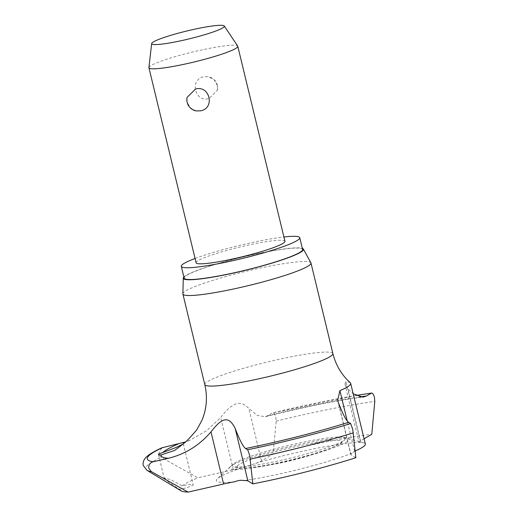 <?xml version="1.0" encoding="UTF-8"?>
<svg xmlns="http://www.w3.org/2000/svg" width="518" height="518" viewBox="0 0 518 518"><rect width="100%" height="100%" fill="white"/><g stroke="black" fill="none" stroke-linecap="round" stroke-linejoin="round"><path stroke-width="0.39" stroke-dasharray="2.59 1.94" d="M161.733 447.869L158.547 454.008L161.104 457.349L197.811 477.797L233.32 469.703A27.83 3.056 -13.6 0 0 245.014 466.744L255.62 463.396A77.227 8.476 166.4 0 1 359.272 442.56L360.651 442.333A76.172 8.359 166.4 0 1 363.604 442.78A76.172 8.359 166.4 0 1 365.345 444.004M255.62 463.396A27.83 3.056 -13.6 0 0 261.499 460.852L273.077 454.105L276.159 421.14L275.796 417.107C274.864 413.908 273.828 412.509 272.695 412.917L265.481 416.725L257.504 415.494L248.815 408.443C243.007 402.596 235.444 397.921 220.7 417.54L206.507 430.814L189.951 440.209L185.243 441.983M355.827 395.461L272.695 412.917A139.29 15.287 166.4 0 1 355.898 395.499M345.169 439.128A58.133 6.378 -13.6 0 0 345.247 438.999A58.133 6.378 -13.6 0 0 343.745 437.27A58.133 6.378 -13.6 0 0 287.393 445.758A58.133 6.378 -13.6 0 0 233.404 463.966A58.133 6.378 -13.6 0 0 232.627 464.782A58.133 6.378 -13.6 0 0 232.847 466.187A58.133 6.378 -13.6 0 0 289.912 458.275A58.133 6.378 -13.6 0 0 345.169 439.128M182.873 293.803A65.89 7.233 166.4 0 1 183.152 293.058A65.89 7.233 166.4 0 1 248.148 270.797A65.89 7.233 166.4 0 1 310.904 262.827M148.912 67.554A45.707 5.018 166.4 0 1 149.106 67.094A45.707 5.018 166.4 0 1 193.952 51.709A45.707 5.018 166.4 0 1 237.691 46.076M284.952 241.284A45.707 5.018 -13.6 0 0 242.023 246.516A45.707 5.018 -13.6 0 0 196.283 262.114A45.707 5.018 -13.6 0 0 196.108 262.775M196.264 110.936L190.456 107.977L187.166 102.266L187.056 97.429M234.816 481.753A77.227 8.476 166.4 0 1 216.692 479.538A77.227 8.476 166.4 0 1 217.392 478.749A77.227 8.476 166.4 0 1 245.014 466.744M164.232 477.907L169.697 482.957L179.791 489.458A13.332 1.463 -13.6 0 0 193.156 484.9A13.332 1.463 -13.6 0 0 193.214 484.712A13.332 1.463 -13.6 0 0 182.219 485.89L171.005 479.778L164.232 477.907M180.814 490.701A114.867 12.607 166.4 0 1 179.791 489.458M350.317 382.808A76.172 8.359 -13.6 0 0 345.985 381.701L344.93 383.819L347.908 388.882L353.192 393.764M183.877 277.033A61.81 6.779 166.4 0 1 241.783 257.213A61.81 6.779 166.4 0 1 302.344 248.375M302.609 249.475A60.936 6.689 -13.6 0 0 245.37 256.455A60.936 6.689 -13.6 0 0 184.389 277.247A60.936 6.689 -13.6 0 0 184.149 278.134M217.34 85.353L214.044 79.642L208.236 76.683L203.781 76.793C189.199 79.532 194.813 102.752 209.052 98.562L217.443 90.19L217.34 85.353M195.066 258.476A60.936 6.689 166.4 0 1 283.909 236.985M182.219 485.89A114.867 12.607 166.4 0 1 197.811 477.797M355.219 450.99A76.172 8.359 166.4 0 1 354.577 451.269L352.065 453.166A27.83 3.056 -13.6 0 0 350.783 454.513A27.83 3.056 -13.6 0 0 351.029 454.804L355.866 457.705M364.083 438.791L360.489 440.883A27.83 3.056 -13.6 0 0 359.078 442.307A27.83 3.056 -13.6 0 0 359.272 442.56M352.065 453.166A77.227 8.476 166.4 0 1 243.933 480.6M273.077 454.105A114.867 12.607 166.4 0 1 371.769 434.311M229.856 467.236A61.422 6.74 166.4 0 1 230.413 466.608A61.422 6.74 166.4 0 1 287.73 447.138A61.422 6.74 166.4 0 1 347.61 438.254A61.422 6.74 166.4 0 1 348.769 440.132A61.422 6.74 166.4 0 1 283.715 461.926A61.422 6.74 166.4 0 1 229.856 467.236M204.804 384.583A65.89 7.233 166.4 0 1 205.063 383.624A65.89 7.233 166.4 0 1 271.005 361.143A65.89 7.233 166.4 0 1 332.893 353.593M146.976 470.325A143.136 15.708 166.4 0 1 146.277 466.77A143.136 15.708 166.4 0 1 161.104 457.349M267.832 415.753A125.019 13.721 166.4 0 1 359.544 396.924M237.25 466.07A53.911 5.918 166.4 0 1 294.347 446.95A53.911 5.918 166.4 0 1 341.621 442.288A53.911 5.918 166.4 0 1 331.637 447.707A53.911 5.918 166.4 0 1 248.938 467.715A53.911 5.918 166.4 0 1 237.25 466.07M351.029 454.804L338.448 402.803M354.577 451.269L347.267 421.069M233.32 469.703L220.7 417.54M360.489 440.883L347.908 388.882M360.651 442.333L345.985 381.701M261.499 460.852L248.815 408.443M276.159 421.14A143.136 15.708 166.4 0 1 374.799 401.379M343.745 437.27L363.604 442.78M233.404 463.966L217.392 478.749M189.951 440.209L183.411 443.194M265.481 416.725C301.211 407.504 340.067 399.818 363.034 397.144M158.521 454.687L164.2 478.185M345.247 438.999L344.858 439.62C340.332 444.256 342.301 442.864 331.637 447.707A304.694 304.694 0 0 1 248.938 467.715C237.263 468.175 239.685 468.894 232.847 466.187M217.443 90.19A11.428 11.428 0 0 0 208.236 76.683M183.307 443.771L193.214 484.712M337.671 400.31L350.783 454.513M344.93 383.819L359.078 442.307"/><path stroke-width="0.78" d="M252.836 483.89L247.869 480.905A27.83 3.056 -13.6 0 0 243.933 480.6C241.401 479.953 238.364 480.335 234.816 481.753A27.83 3.056 -13.6 0 0 223.601 484.006L188.092 492.1L151.386 471.645L148.828 468.311C148.465 464.931 149.935 462.742 153.237 461.752L168.337 458.313C185.302 454.137 199.514 445.318 210.981 431.844C219.082 421.756 227.37 412.367 235.191 428.496C239.659 440.106 243.123 446.775 245.571 448.51L247.656 449.76L249.715 455.49L252.836 483.89A114.867 12.607 166.4 0 0 355.866 457.705L352.726 429.292L350.673 423.569L348.595 422.319C346.205 420.648 342.825 414.141 338.448 402.803L337.671 400.31L339.905 390.637A76.172 8.359 -13.6 0 0 350.375 384.473A76.172 8.359 -13.6 0 0 350.673 383.372A76.172 8.359 -13.6 0 0 350.317 382.808C341.64 374.967 335.832 365.229 332.893 353.593A65.89 7.233 166.4 0 1 332.634 354.552A65.89 7.233 166.4 0 1 266.692 377.033A65.89 7.233 166.4 0 1 204.804 384.583L182.893 294.017A65.89 7.233 166.4 0 1 182.873 293.803L183.281 278.14A61.81 6.779 166.4 0 1 183.547 277.441A61.81 6.779 166.4 0 1 183.877 277.033M185.243 441.983L161.733 447.869C152.208 452.24 146.503 455.995 144.606 459.142C143.214 461.26 142.767 463.383 143.266 465.501L146.976 470.325A143.136 15.708 166.4 0 0 151.386 471.645M353.192 393.764L363.034 397.144L366.504 395.972L371.62 393.052L355.827 395.461M355.898 395.499A139.29 15.287 166.4 0 1 371.341 393.156C372.468 392.748 373.504 394.146 374.43 397.351L374.799 401.379L371.769 434.311L364.083 438.791M302.344 248.375A61.81 6.779 166.4 0 1 303.38 249.08L310.904 262.827A65.89 7.233 166.4 0 1 310.981 263.027A65.89 7.233 166.4 0 1 310.722 263.986A65.89 7.233 166.4 0 1 244.781 286.473A65.89 7.233 166.4 0 1 182.893 294.017M224.281 25.991L237.691 46.076A45.707 5.018 166.4 0 1 237.775 46.264A45.707 5.018 166.4 0 1 237.594 46.931A45.707 5.018 166.4 0 1 191.854 62.529A45.707 5.018 166.4 0 1 148.925 67.761A45.707 5.018 166.4 0 1 148.912 67.554L151.657 43.557A37.387 4.105 166.4 0 1 151.819 43.182A37.387 4.105 166.4 0 1 188.5 30.601A37.387 4.105 166.4 0 1 224.281 25.991A37.387 4.105 166.4 0 1 224.197 26.69A37.387 4.105 166.4 0 1 186.053 39.614A37.387 4.105 166.4 0 1 151.657 43.557M148.925 67.761L196.108 262.775A45.707 5.018 -13.6 0 0 239.031 257.543A45.707 5.018 -13.6 0 0 284.77 241.945A45.707 5.018 -13.6 0 0 284.952 241.284L237.775 46.264M187.056 97.429L195.454 89.057C209.686 84.868 215.307 108.087 200.719 110.826L196.264 110.936A11.428 11.428 0 0 1 187.056 97.429M350.673 383.372L365.345 444.004A76.172 8.359 166.4 0 1 365.041 445.111A76.172 8.359 166.4 0 1 355.219 450.99M188.092 492.1A114.867 12.607 166.4 0 1 180.814 490.701L146.976 470.325M162.781 452.518L176.327 447.39L183.242 443.913L174.708 450.407L161.137 454.933A13.332 1.463 166.4 0 1 158.521 454.687A13.332 1.463 166.4 0 1 158.573 454.5A13.332 1.463 166.4 0 1 162.781 452.518A125.019 13.721 166.4 0 1 178.056 444.01M303.38 249.08A61.81 6.779 166.4 0 1 303.211 250.168A61.81 6.779 166.4 0 1 240.469 271.471A61.81 6.779 166.4 0 1 183.281 278.14M283.909 236.985A60.936 6.689 166.4 0 1 299.76 237.704A60.936 6.689 166.4 0 1 299.521 238.584A60.936 6.689 166.4 0 1 238.533 259.382A60.936 6.689 166.4 0 1 181.3 266.362A60.936 6.689 166.4 0 1 181.54 265.475A60.936 6.689 166.4 0 1 195.066 258.476M181.3 266.362L184.149 278.134A60.936 6.689 -13.6 0 0 241.382 271.154A60.936 6.689 -13.6 0 0 302.37 250.362A60.936 6.689 -13.6 0 0 302.609 249.475L299.76 237.704M350.673 423.569A139.29 15.287 166.4 0 1 247.656 449.76M153.237 461.752A139.29 15.287 166.4 0 1 147.831 456.947A139.29 15.287 166.4 0 1 162.956 447.455M359.544 396.924A125.019 13.721 166.4 0 1 366.504 395.972M168.337 458.313A125.019 13.721 166.4 0 1 161.137 454.933M348.595 422.319A125.019 13.721 166.4 0 1 245.571 448.51M223.601 484.006L210.981 431.844M247.869 480.905L235.191 428.496M347.267 421.069L339.905 390.637M353.393 432.873A143.136 15.708 166.4 0 1 250.388 459.071M183.411 443.194C183.625 444.347 188.066 439.918 196.73 429.908L202.033 420.092C206.708 408.747 207.627 396.905 204.804 384.583M332.893 353.593L310.981 263.027"/></g></svg>
